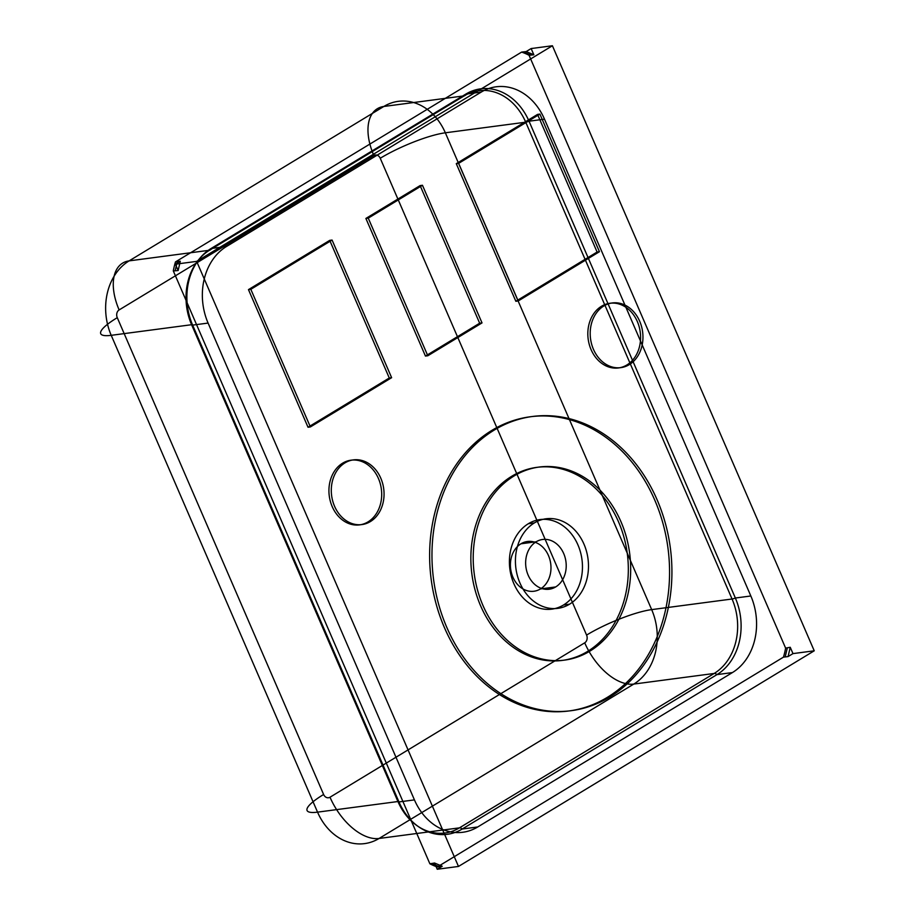<?xml version="1.0" encoding="UTF-8"?>
<svg xmlns="http://www.w3.org/2000/svg" width="915" height="915" viewBox="0 0 915 915"><rect width="100%" height="100%" fill="white"/><g stroke="black" fill="none" stroke-linecap="round" stroke-linejoin="round"><path stroke-width="1.37" d="M442.219 866.231L437.29 866.974L783.469 657.142L785.184 656.936L787.346 647.797L785.63 648.152L529.053 55.266L533.845 54.786L531.146 48.552L526.159 51.583L521.641 52.086L175.463 261.919L177.293 261.644L175.131 270.794L173.301 270.897L429.878 863.794L434.534 863.017L437.233 869.25L442.219 866.231L434.534 863.017M431.617 863.486L439.166 866.677M458.484 866.448L196.656 261.393L552.408 45.75L814.236 650.805L458.484 866.448L437.233 869.25M629.28 364.639A32.62 26.261 -97.5 0 0 630.252 308.481A32.62 26.261 -97.5 0 0 590.198 332.763A32.62 26.261 -97.5 0 0 629.28 364.639L626.912 364.959M609.71 697.036A148.356 119.419 -97.5 0 0 614.148 441.625A148.356 119.419 -97.5 0 0 431.994 552.031A148.356 119.419 -97.5 0 0 609.71 697.036L607.343 697.344M370.381 521.573A32.62 26.261 -97.5 0 0 371.353 465.415A32.62 26.261 -97.5 0 0 331.299 489.685A32.62 26.261 -97.5 0 0 370.381 521.573L368.013 521.893M599.451 251.717L539.896 114.089L458.644 163.35L518.199 300.966L599.451 251.717L597.095 252.037L537.54 114.409L539.896 114.089M391.631 377.689L332.076 240.062L250.824 289.312L310.379 426.939L391.631 377.689L389.275 377.998L329.72 240.37L332.076 240.062M482.022 322.904L422.467 185.276L368.253 218.136L427.808 355.763L482.022 322.904L479.666 323.212L420.111 185.585L422.467 185.276M785.184 656.936L788.078 656.581L792.985 653.607L790.24 647.282L787.346 647.797M790.24 647.282L788.078 656.581M552.408 45.75L531.146 48.552M792.985 653.607L814.236 650.805M526.159 51.583L533.845 54.786M196.656 261.393L175.394 264.195L178.139 270.531L175.131 270.794M530.86 55.106L523.311 51.915M177.293 261.644L180.301 261.221L175.394 264.195M178.139 270.531L180.301 261.221M716.96 674.618L732.423 672.571L477.71 826.977L462.235 829.013L716.96 674.618A57.622 46.379 -97.5 0 0 735.363 598.021L529.03 121.203L544.494 119.167L750.838 595.985L735.363 598.021A5.021 0.995 -23.4 0 1 732.057 599.005L651.674 609.619L445.342 132.801L525.725 122.187L732.057 599.005A56.009 45.087 82.5 0 1 714.169 673.463L459.444 827.858L379.062 838.472L633.786 684.077L714.169 673.463A5.021 2.802 -121.2 0 1 716.96 674.618M317.551 812.143L397.934 801.529L191.601 324.711L111.218 335.325L317.551 812.143A56.009 45.087 -97.5 0 0 379.062 838.472A50.188 28.079 -121.2 0 1 330.006 797.217L584.719 642.822A50.188 28.079 58.8 0 0 633.786 684.077A56.009 45.087 -97.5 0 0 651.674 609.619A50.188 9.916 156.6 0 0 586.584 635.079L380.24 158.261A50.188 9.916 -23.4 0 1 445.342 132.801A56.009 45.087 -97.5 0 0 383.831 106.472L129.118 260.878L209.501 250.253L464.214 95.858L383.831 106.472A50.188 28.079 58.8 0 0 373.846 155.527L119.133 309.922A50.188 28.079 -121.2 0 1 129.118 260.878A56.009 45.087 -97.5 0 0 111.218 335.325A50.188 9.916 -23.4 0 1 117.269 317.665L323.613 794.483A50.188 9.916 156.6 0 0 317.551 812.143M481.221 92.083L465.758 94.131L211.033 248.525L226.508 246.478L481.221 92.083A57.622 46.379 82.5 0 1 544.494 119.167M208.094 323.075L192.63 325.111L398.963 801.929L414.438 799.893L208.094 323.075A57.622 46.379 82.5 0 1 226.508 246.478M603.877 305.942L601.51 306.25A32.62 26.261 82.5 0 1 640.592 338.138A32.62 26.261 82.5 0 1 600.537 362.42A32.62 26.261 82.5 0 1 601.51 306.25M494.192 430.084L491.835 430.405A148.356 119.419 82.5 0 1 669.54 575.409A148.356 119.419 82.5 0 1 487.398 685.815A148.356 119.419 82.5 0 1 491.835 430.405M587.499 651.469A97.367 78.381 -97.5 0 0 590.404 483.841A97.367 78.381 -97.5 0 0 470.87 556.309A97.367 78.381 -97.5 0 0 587.499 651.469L589.855 651.16A97.367 78.381 82.5 0 1 473.227 555.988A97.367 78.381 82.5 0 1 592.771 483.532A97.367 78.381 82.5 0 1 589.855 651.16M514.047 475.96L511.679 476.28M569.542 604.197A45.167 36.36 -97.5 0 0 570.891 526.434A45.167 36.36 -97.5 0 0 515.431 560.049A45.167 36.36 -97.5 0 0 569.542 604.197L563.514 604.998M534.36 522.923L528.344 523.723A45.167 36.36 82.5 0 1 582.455 567.872A45.167 36.36 82.5 0 1 526.994 601.487A45.167 36.36 82.5 0 1 528.344 523.723M536.156 541.783A25.094 20.199 -97.5 0 0 535.412 584.982A25.094 20.199 -97.5 0 0 566.213 566.305A25.094 20.199 -97.5 0 0 536.156 541.783L520.921 543.796M540.468 588.94A25.094 20.199 82.5 0 1 510.41 564.418A25.094 20.199 82.5 0 1 541.211 545.74A25.094 20.199 82.5 0 1 540.468 588.94L555.702 586.938M344.978 462.876L342.61 463.184A32.62 26.261 82.5 0 1 381.692 495.072A32.62 26.261 82.5 0 1 341.638 519.354A32.62 26.261 82.5 0 1 342.61 463.184M537.54 114.409L456.276 163.659L458.644 163.35M456.276 163.659L515.843 301.287L597.095 252.037M518.199 300.966L515.843 301.287M329.72 240.37L248.468 289.62L250.824 289.312M248.468 289.62L308.023 427.248L389.275 377.998M310.379 426.939L308.023 427.248M420.111 185.585L365.886 218.445L368.253 218.136M365.886 218.445L425.452 356.072L479.666 323.212M427.808 355.763L425.452 356.072M783.469 657.142A79.731 64.176 -97.5 0 0 785.63 648.152M429.878 863.794A79.731 64.176 -97.5 0 0 437.29 866.974M175.463 261.919A79.731 64.176 -97.5 0 0 173.301 270.897M529.053 55.266A79.731 64.176 -97.5 0 0 521.641 52.086M750.838 595.985A57.622 46.379 82.5 0 1 732.423 672.571M477.71 826.977A57.622 46.379 82.5 0 1 414.438 799.893M323.613 794.483A5.822 4.689 -97.5 0 0 330.006 797.217M119.133 309.922A5.822 4.689 -97.5 0 0 117.269 317.665M380.24 158.261A5.822 4.689 -97.5 0 0 373.846 155.527M584.719 642.822A5.822 4.689 -97.5 0 0 586.584 635.079M529.03 121.203A57.622 46.379 -97.5 0 0 465.758 94.131A5.021 2.802 -121.2 0 1 464.214 95.858A56.009 45.087 82.5 0 1 525.725 122.187A5.021 0.995 156.6 0 0 529.03 121.203M211.033 248.525A57.622 46.379 -97.5 0 0 192.63 325.111A5.021 0.995 156.6 0 0 191.601 324.711A56.009 45.087 82.5 0 1 209.501 250.253A5.021 2.802 58.8 0 0 211.033 248.525M459.444 827.858A56.009 45.087 82.5 0 1 397.934 801.529A5.021 0.995 -23.4 0 1 398.963 801.929A57.622 46.379 -97.5 0 0 462.235 829.013A5.021 2.802 58.8 0 0 459.444 827.858"/></g></svg>

